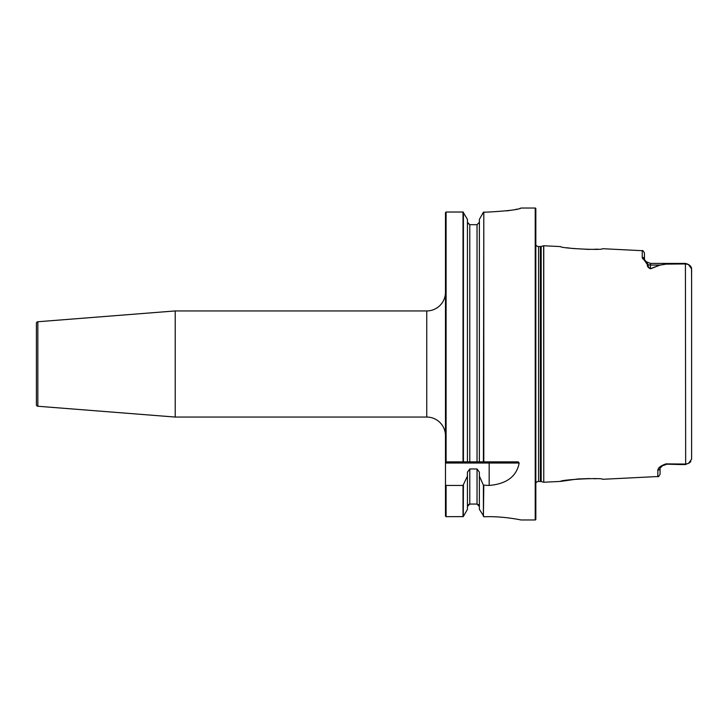 <?xml version="1.0" encoding="UTF-8"?>
<svg xmlns="http://www.w3.org/2000/svg" width="728" height="728" viewBox="0 0 728 728"><rect width="100%" height="100%" fill="white"/><g stroke="black" fill="none" stroke-linecap="round" stroke-linejoin="round"><path stroke-width="1.09" d="M37.838 406.251A1.565 1.565 0 0 1 36.4 404.695L36.4 323.305A1.565 1.565 0 0 1 37.838 321.749L37.838 406.251L175.221 417.062L426.745 417.062A18.728 18.728 0 0 1 445.472 435.79M426.745 417.062L426.745 310.938A18.728 18.728 0 0 0 445.472 292.21M657.848 470.197C657.994 467.84 660.706 465.729 666.002 463.873L662.635 465.638L660.069 468.077A2.339 2.211 180 0 1 657.848 470.197L657.848 476.531L602.575 479.297C602.83 477.468 560.296 479.661 560.642 481.399L543.761 482.245L543.761 245.755L560.642 246.601C560.36 248.348 602.884 250.523 602.575 248.703L642.242 250.687C642.542 250.059 643.279 250.841 644.462 253.026L644.462 259.486A2.339 2.202 180 0 0 642.242 257.321L642.76 258.904M560.642 481.399L577.613 478.997M577.859 478.979L589.389 478.56M592.974 478.633L596.105 478.769M543.761 245.755L541.177 246.428A3.121 3.121 0 0 1 540.367 246.537L538.565 246.537A3.121 3.121 0 0 1 535.835 244.926M543.761 482.245L543.643 245.773M535.835 483.074A3.121 3.121 0 0 1 538.565 481.463L540.367 481.463A3.121 3.121 0 0 1 541.177 481.572L543.643 482.227M446.091 485.449L446.091 516.68L445.472 516.061L446.091 516.68L463.272 516.616L467.44 509.327L467.44 476.067L463.017 485.449L446.091 485.449L445.472 484.639L445.472 461.861L518.227 461.861L519.182 463.026C516.571 476.476 506.57 483.947 489.17 485.449L483.392 485.148L479.379 476.067L479.379 509.327L484.129 516.78C502.684 515.943 521.412 520.038 520.893 519.965L535.216 519.965A0.628 0.628 0 0 0 535.835 519.337L535.835 208.663A0.628 0.628 0 0 0 535.216 208.035L520.92 208.035M426.745 310.938L175.221 310.938L175.221 417.062M37.838 321.749L175.221 310.938M666.002 463.873L685.667 464.064L688.442 463.454L691.6 459.159L691.6 268.841L688.442 264.546L685.667 263.936L666.002 264.127L660.05 265.101L650.514 268.796C648.129 267.74 647.065 266.321 647.329 264.528L642.242 257.321L642.242 250.687M520.384 208.49L520.92 208.072C519.073 209.546 508.49 210.865 489.17 212.021L483.392 212.248L479.379 219.392L479.379 461.861M446.091 516.68L445.472 516.061L445.472 484.639M445.472 461.861L445.472 212.64L446.091 212.021L445.472 212.64L446.091 212.021L446.091 461.861M463.427 212.248L463.427 461.861L467.44 461.861L467.44 219.401L463.017 212.021L446.091 212.021L445.472 212.64M479.379 476.067L479.379 472.154L477.04 468.969L469.778 468.969L467.44 472.154L467.44 476.067M468.877 504.249L467.44 506.46L469.778 504.058L477.04 504.058L479.379 506.46L478.414 504.522M468.113 223.951L467.44 222.268L469.778 224.67L477.04 224.67L479.379 222.268L477.04 224.67L477.04 461.861L483.392 461.861L483.801 212.021L483.801 461.861M489.17 485.449L489.17 463.026L445.472 463.026L445.472 501.037M483.993 516.753L483.392 516.443L483.392 485.148M506.852 210.874L511.629 210.165M515.588 209.437L517.162 209.1M519.555 208.536L520.302 208.317M463.427 485.148L463.272 516.616M481.636 215.37L483.801 212.021M483.801 485.449L483.392 516.443M660.05 265.101A2.339 1.875 46.8 0 0 659.941 265.074L650.395 265.074L650.395 263.409L646.227 261.698L648.111 264.664C647.856 266.248 648.621 267.586 650.395 268.678L659.941 265.074L666.002 264.127M650.395 263.409L685.412 263.418L666.002 263.946M685.412 263.418L686.449 263.827L685.412 263.418L686.449 263.827L685.412 263.418L686.449 263.827L685.412 263.418L685.667 464.064L685.412 464.582L666.002 464.164L682.1 464.591M686.449 464.173L685.412 464.582M597.606 249.131L592.956 249.367M589.28 249.44L572.035 248.439M570.379 248.23L567.139 247.757M691.509 267.986L691.6 278.642M691.6 286.313L691.6 441.687M691.6 449.358L691.6 459.159M688.888 264.755L689.443 265.092M690.299 265.793L691.427 267.649M690.854 461.543L689.452 462.908M660.069 468.068L660.069 474.192C658.922 476.403 658.185 477.186 657.848 476.531M660.059 468.095L662.635 465.638L666.002 464.591M647.329 264.528A2.339 2.047 172.2 0 1 648.111 264.664A5.933 5.287 0 0 0 650.395 265.074L650.395 268.678A2.339 0.965 76.7 0 1 650.514 268.796M541.177 481.572L541.177 246.428M540.367 481.463L540.367 246.537M538.565 481.463L538.565 246.537M535.216 519.965L535.216 208.035M463.017 516.68L463.017 485.449M463.017 461.861L463.017 212.021M469.778 504.058L469.778 468.969M469.778 461.861L469.778 224.67M477.04 504.058L477.04 468.969M519.182 463.026L489.17 463.026L489.17 461.861M686.368 263.6L688.442 264.546M646.236 261.707L644.662 259.887"/></g></svg>
